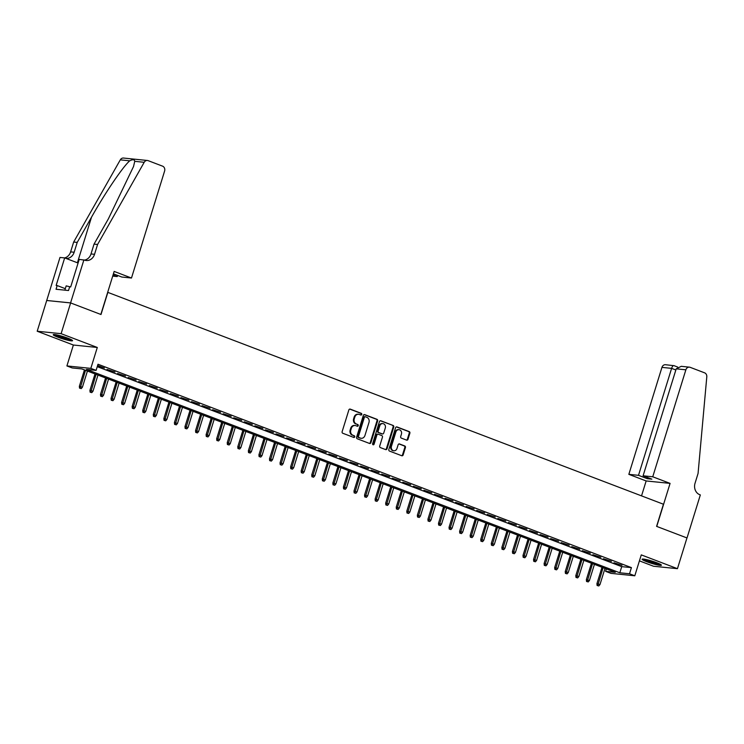 <?xml version="1.0" encoding="UTF-8"?>
<svg xmlns="http://www.w3.org/2000/svg" width="744" height="744" viewBox="0 0 744 744"><rect width="100%" height="100%" fill="white"/><g stroke="black" fill="none" stroke-linecap="round" stroke-linejoin="round"><path stroke-width="1.12" d="M361.751 414.454A0.893 0.772 95.8 0 0 361.286 413.329L350.275 409.126A1.274 1.097 95.8 0 0 348.862 409.944L342.138 431.659A1.274 1.097 95.8 0 0 342.798 433.268L353.819 437.463A0.893 0.772 95.8 0 0 354.339 435.779L352.916 435.231A4.073 3.525 95.8 0 1 350.796 430.106L351.354 428.293A4.073 3.525 95.8 0 1 355.083 425.512A4.073 3.525 95.8 0 1 355.865 425.698L357.297 426.247A0.893 0.772 95.8 0 0 357.817 424.554L356.395 424.006A4.073 3.525 95.8 0 1 354.265 418.881L354.832 417.068A4.073 3.525 95.8 0 1 358.562 414.287A4.073 3.525 95.8 0 1 359.343 414.473L360.766 415.022A0.893 0.772 95.8 0 0 361.751 414.454M360.598 414.957A0.893 0.772 95.8 0 0 360.645 413.264L349.708 409.088M353.651 437.398A0.893 0.772 95.8 0 0 353.698 435.714L352.916 435.231M357.12 426.182A0.893 0.772 95.8 0 0 357.167 424.489L356.395 424.006M656.794 562.743A10.109 1.153 -162.8 0 0 642.1 559.237A10.109 1.153 -162.8 0 0 646.713 561.711A10.109 1.153 -162.8 0 0 661.407 565.217A10.109 1.153 -162.8 0 0 656.794 562.743M67.927 338.204A10.109 1.153 -162.8 0 0 53.233 334.698A10.109 1.153 -162.8 0 0 57.846 337.181A10.109 1.153 -162.8 0 0 72.54 340.678A10.109 1.153 -162.8 0 0 67.927 338.204M406.587 440.113A1.274 1.097 95.8 0 0 407.991 439.304L409.879 433.203A1.274 1.097 95.8 0 0 409.219 431.604L396.98 426.935A1.274 1.097 95.8 0 0 395.576 427.754L388.842 449.478A1.274 1.097 95.8 0 0 389.512 451.078L401.741 455.737A1.274 1.097 95.8 0 0 403.155 454.928L405.434 447.572A1.274 1.097 95.8 0 0 404.773 445.963L399.537 443.973A1.274 1.097 95.8 0 0 398.124 444.782L396.998 448.427A3.404 2.939 95.8 0 1 393.874 450.762A3.404 2.939 95.8 0 1 391.446 446.316L395.873 432.013A3.404 2.939 95.8 0 1 398.989 429.688A3.404 2.939 95.8 0 1 401.425 434.133L400.681 436.514A1.274 1.097 95.8 0 0 401.351 438.114L406.587 440.113M629.517 573.773L634.799 575.791L610.88 573.354L605.597 571.336L615.297 572.322L81.886 368.931L72.187 367.945L66.904 365.936L90.824 368.373L96.106 370.382L86.406 369.396L619.817 572.787L629.517 573.773L631.424 567.626L98.003 364.235L96.106 370.382M83.895 259.879L70.578 302.91L100.84 314.452L114.158 271.421L131.483 278.024L164.601 171.055A3.887 3.367 95.8 0 0 162.573 166.154L148.149 160.657A3.887 3.367 95.8 0 0 147.405 160.481A3.887 3.367 95.8 0 0 144.206 162.294L97.585 244.478L94.535 254.309A9.068 7.849 -84.2 0 1 86.23 260.512A9.068 7.849 -84.2 0 1 84.481 260.102L79.217 259.405L70.689 286.942L69.657 286.84L68.513 290.523L56.033 289.258L57.176 285.566L56.144 285.464L64.672 257.917L59.985 257.443L46.714 300.502L70.634 302.929L100.998 314.517L107.852 292.383L663.443 504.227L656.589 526.361L686.963 537.94L677.449 568.676L641.272 554.885L634.799 575.791M70.634 302.929L61.12 333.675L37.2 331.238L73.377 345.03L66.904 365.936M73.377 345.03L97.297 347.467L61.12 333.675M97.297 347.467L90.824 368.373M377.636 420.909A1.274 1.097 95.8 0 0 376.976 419.309L364.737 414.641A1.274 1.097 95.8 0 0 363.323 415.459L356.599 437.174A1.274 1.097 95.8 0 0 357.269 438.783L369.498 443.443A1.274 1.097 95.8 0 0 370.912 442.634L377.636 420.909L376.985 420.844A1.274 1.097 95.8 0 0 376.325 419.244L364.169 414.603M380.863 420.788L393.092 425.456A1.274 1.097 95.8 0 1 393.753 427.056L387.029 448.781A1.274 1.097 95.8 0 1 385.625 449.59L380.389 447.6A1.274 1.097 95.8 0 1 379.719 445.991L382.453 437.184A1.274 1.097 95.8 0 0 381.784 435.584L378.315 434.254A1.274 1.097 95.8 0 0 376.901 435.073L374.065 444.242A0.893 0.772 95.8 0 1 372.614 443.684L379.449 421.606A1.274 1.097 95.8 0 1 380.863 420.788L380.361 420.741M639.422 560.864L653.53 566.24L677.449 568.676M46.714 300.502L37.2 331.238M97.52 365.806L104.411 367.982L97.604 365.527M114.976 372.019L107.024 369.433L114.976 372.019M125.541 376.046L117.58 373.46L125.541 376.046M136.096 380.072L128.145 377.487L136.096 380.072M146.661 384.099L138.71 381.514L146.661 384.099M157.226 388.126L149.274 385.541L157.226 388.126M167.791 392.153L159.83 389.568L167.791 392.153M178.346 396.18L170.395 393.595L178.346 396.18M188.911 400.207L180.959 397.622L188.911 400.207M199.476 404.234L191.524 401.658L199.476 404.234M210.041 408.261L202.08 405.685L210.041 408.261M220.596 412.288L212.645 409.712L220.596 412.288M231.161 416.315L223.209 413.738L231.161 416.315M241.726 420.341L233.774 417.765L241.726 420.341M252.29 424.368L244.339 421.792L252.29 424.368M262.855 428.404L254.894 425.819L262.855 428.404M273.411 432.431L265.459 429.846L273.411 432.431M283.976 436.458L276.024 433.873L283.976 436.458M294.54 440.485L286.589 437.9L294.54 440.485M305.105 444.512L297.144 441.927L305.105 444.512M315.661 448.539L307.709 445.954L315.661 448.539M326.225 452.566L318.274 449.981L326.225 452.566M336.79 456.593L328.839 454.007L336.79 456.593M347.355 460.62L339.394 458.044L347.355 460.62M357.911 464.647L349.959 462.071L357.911 464.647M368.475 468.673L360.524 466.097L368.475 468.673M379.04 472.7L371.089 470.124L379.04 472.7M389.605 476.727L381.653 474.151L389.605 476.727M400.16 480.754L392.209 478.178L400.16 480.754M410.725 484.79L402.774 482.205L410.725 484.79M421.29 488.817L413.339 486.232L421.29 488.817M431.855 492.844L423.903 490.259L431.855 492.844M442.42 496.871L434.459 494.286L442.42 496.871M452.975 500.898L445.024 498.313L452.975 500.898M463.54 504.925L455.588 502.339L463.54 504.925M474.105 508.952L466.153 506.366L474.105 508.952M484.67 512.979L476.709 510.393L484.67 512.979M495.225 517.006L487.274 514.429L495.225 517.006M505.79 521.033L497.838 518.456L505.79 521.033M516.355 525.059L508.403 522.483L516.355 525.059M526.919 529.086L518.959 526.51L526.919 529.086M537.475 533.113L529.523 530.537L537.475 533.113M548.04 537.14L540.088 534.564L548.04 537.14M558.605 541.176L550.653 538.591L558.605 541.176M569.169 545.203L561.218 542.618L569.169 545.203M579.734 549.23L571.773 546.645L579.734 549.23M590.29 553.257L582.338 550.672L590.29 553.257M600.854 557.284L592.903 554.699L600.854 557.284M611.419 561.311L603.468 558.725L611.419 561.311M97.259 366.662L621.724 566.64L631.424 567.626M614.023 562.752L621.984 565.338L614.023 562.752M606.351 568.918L605.597 571.336M621.724 566.64L619.817 572.787M358.562 414.287L357.911 414.222A4.073 3.525 95.8 0 0 354.181 417.003L354.832 417.068M355.744 423.941A4.073 3.525 95.8 0 1 353.623 418.816L354.181 417.003M355.083 425.512L354.442 425.447A4.073 3.525 95.8 0 0 350.712 428.228L351.354 428.293M352.265 435.166A4.073 3.525 95.8 0 1 350.145 430.041L350.712 428.228M369.424 443.415A1.274 1.097 95.8 0 0 370.261 442.568L376.985 420.844M365.351 416.77A0.893 0.772 95.8 0 0 364.365 417.338L358.469 436.403A0.893 0.772 95.8 0 0 358.933 437.528L360.431 438.095A4.073 3.525 95.8 0 0 361.212 438.29A4.073 3.525 95.8 0 0 364.941 435.5L368.978 422.471A4.073 3.525 95.8 0 0 366.857 417.338L365.351 416.77M364.709 416.705A0.893 0.772 95.8 0 0 363.723 417.272L364.365 417.338M361.212 438.29L360.57 438.216A4.073 3.525 95.8 0 1 359.789 438.03L358.283 437.463A0.893 0.772 95.8 0 1 357.817 436.337L363.723 417.272M380.296 420.751L393.092 425.456M385.541 449.562A1.274 1.097 95.8 0 0 386.387 448.716L393.111 426.991A1.274 1.097 95.8 0 0 392.451 425.391M377.664 434.189A1.274 1.097 95.8 0 0 376.259 435.008L373.414 444.177L374.065 444.242M372.93 444.735A0.893 0.772 95.8 0 0 373.414 444.177M385.28 428.042A3.404 2.939 95.8 0 0 382.853 423.596A3.404 2.939 95.8 0 0 379.738 425.931L378.175 430.962A1.274 1.097 95.8 0 0 378.836 432.571L382.314 433.892A1.274 1.097 95.8 0 0 383.718 433.082L385.28 428.042M382.853 423.596L382.202 423.531A3.404 2.939 95.8 0 0 379.087 425.866L379.738 425.931M382.156 433.873A1.274 1.097 95.8 0 1 381.663 433.826L378.194 432.506A1.274 1.097 95.8 0 1 377.524 430.897L379.087 425.866M398.989 429.688L398.347 429.623A3.404 2.939 95.8 0 0 395.231 431.948L395.873 432.013M393.874 450.762L393.232 450.687A3.404 2.939 95.8 0 1 390.805 446.251L395.231 431.948M401.667 455.709A1.274 1.097 95.8 0 0 402.504 454.863L404.792 447.497A1.274 1.097 95.8 0 0 404.122 445.898L398.97 443.936M406.503 440.085A1.274 1.097 95.8 0 0 407.349 439.23L409.237 433.138A1.274 1.097 95.8 0 0 408.568 431.539L396.413 426.898M79.543 388.136L81.245 388.61L79.543 388.136L79.348 386.35L82.417 387.196L87.42 371.042M80.185 388.201L85.514 370.317M79.348 386.35L84.444 369.908M82.417 387.196L81.245 388.61M70.894 339.459A8.742 0.995 17.2 0 1 62.98 337.683A8.742 0.995 17.2 0 1 55.279 334.633M58.116 335.191A8.1 0.921 -162.8 0 0 63.184 336.995A8.1 0.921 -162.8 0 0 68.243 338.325M54.452 334.53A10.044 1.144 -162.8 0 0 62.952 337.822A10.044 1.144 -162.8 0 0 71.638 339.85M70.624 286.933L66.179 285.882L64.858 290.151M659.761 563.999A8.742 0.995 17.2 0 1 651.846 562.213A8.742 0.995 17.2 0 1 644.146 559.163M646.982 559.721A8.1 0.921 -162.8 0 0 652.051 561.534A8.1 0.921 -162.8 0 0 657.11 562.864M643.318 559.07A10.044 1.144 -162.8 0 0 651.818 562.362A10.044 1.144 -162.8 0 0 660.505 564.389M113.06 274.982L117.236 276.573L117.589 275.429M117.236 276.573L112.707 276.108M97.585 244.478L94.042 244.116L108.345 218.913L133.539 166.507L134.748 161.327C134.515 159.439 132.851 159.272 129.744 160.816C123.058 166.47 104.997 193.096 91.503 217.202L77.209 242.404L74.158 252.235A9.068 7.849 -84.2 0 1 66.086 258.456M77.209 242.404L73.665 242.042L70.624 251.881A9.068 7.849 -84.2 0 1 64.635 257.917M84.481 260.102A9.068 7.849 -84.2 0 0 91.001 253.955L94.042 244.116M129.744 160.816L120.296 159.858L73.665 242.042M70.578 302.91L46.658 300.474M131.483 278.024L121.821 277.038L113.414 273.829M78.092 263.032L64.672 257.917M120.296 159.858A3.887 3.367 -84.2 0 1 123.485 158.044L147.405 160.481M65.314 288.672L57.176 285.566M652.748 476.783L685.866 369.815L676.203 368.829L643.086 475.797L652.748 476.783L670.074 483.386L656.747 526.427L687.01 537.959L700.337 494.927L699.751 494.704A9.068 7.849 95.8 0 1 695.026 483.284L698.067 473.444L706.8 376.808A3.887 3.367 95.8 0 0 704.596 372.828L690.172 367.331A3.887 3.367 95.8 0 0 689.428 367.155A3.887 3.367 95.8 0 0 685.866 369.815M641.533 495.876L646.155 480.95L670.074 483.386M646.155 480.95L628.838 474.347L638.501 475.332L647.261 478.671L651.856 479.145L643.086 475.797M638.501 475.332L671.609 368.364L661.946 367.378A3.887 3.367 -84.2 0 1 665.508 364.718L673.98 365.685C673.171 365.304 672.381 366.197 671.609 368.364L675.84 369.973M628.838 474.347L661.946 367.378M647.261 478.671L647.624 477.527M689.428 367.155L681.262 366.327L676.203 368.829M90.098 392.162L91.8 392.637L90.098 392.162L89.912 390.377L92.981 391.223L97.975 375.069M90.749 392.228L96.078 374.344M89.912 390.377L95.009 373.934M92.981 391.223L91.8 392.637M100.663 396.189L102.365 396.664L100.663 396.189L100.477 394.404L103.546 395.25L108.54 379.096M101.314 396.254L106.643 378.371M100.477 394.404L105.564 377.961M103.546 395.25L102.365 396.664M111.228 400.216L112.93 400.691L111.228 400.216L111.042 398.431L114.102 399.277L119.105 383.123M111.87 400.281L117.199 382.397M111.042 398.431L116.129 381.988M114.102 399.277L112.93 400.691M121.793 404.243L123.495 404.717L121.793 404.243L121.607 402.458L124.667 403.304L129.67 387.15M122.435 404.317L127.763 386.434M121.607 402.458L126.694 386.024M124.667 403.304L123.495 404.717M132.348 408.279L134.05 408.744L132.348 408.279L132.162 406.494L135.231 407.331L140.225 391.186M132.999 408.344L138.328 390.461M132.162 406.494L137.259 390.051M135.231 407.331L134.05 408.744M142.913 412.306L144.615 412.771L142.913 412.306L142.727 410.521L145.796 411.358L150.79 395.213M143.564 412.371L148.893 394.487M142.727 410.521L147.814 394.078M145.796 411.358L144.615 412.771M153.478 416.333L155.18 416.798L153.478 416.333L153.292 414.548L156.352 415.385L161.355 399.24M154.12 416.398L159.458 398.514M153.292 414.548L158.379 398.105M156.352 415.385L155.18 416.798M164.043 420.36L165.745 420.825L164.043 420.36L163.857 418.574L166.916 419.411L171.92 403.267M164.684 420.425L170.013 402.541M163.857 418.574L168.944 402.132M166.916 419.411L165.745 420.825M174.598 424.387L176.3 424.852L174.598 424.387L174.412 422.601L177.481 423.448L182.485 407.293M175.249 424.452L180.578 406.568M174.412 422.601L179.509 406.159M177.481 423.448L176.3 424.852M185.163 428.414L186.865 428.879L185.163 428.414L184.977 426.628L188.046 427.474L193.04 411.32M185.814 428.479L191.143 410.595M184.977 426.628L190.064 410.186M188.046 427.474L186.865 428.879M195.728 432.441L197.43 432.906L195.728 432.441L195.542 430.655L198.602 431.501L203.605 415.347M196.37 432.506L201.708 414.622M195.542 430.655L200.629 414.213M198.602 431.501L197.43 432.906M206.293 436.468L207.995 436.933L206.293 436.468L206.107 434.682L209.166 435.528L214.17 419.374M206.934 436.533L212.263 418.649M206.107 434.682L211.194 418.24M209.166 435.528L207.995 436.933M216.848 440.495L218.559 440.969L216.848 440.495L216.662 438.709L219.731 439.555L224.735 423.401M217.499 440.56L222.828 422.676M216.662 438.709L221.758 422.267M219.731 439.555L218.559 440.969M227.413 444.521L229.115 444.996L227.413 444.521L227.227 442.736L230.296 443.582L235.29 427.428M228.064 444.587L233.393 426.703M227.227 442.736L232.314 426.293M230.296 443.582L229.115 444.996M237.978 448.548L239.68 449.023L237.978 448.548L237.792 446.763L240.861 447.609L245.855 431.455M238.629 448.613L243.958 430.729M237.792 446.763L242.879 430.32M240.861 447.609L239.68 449.023M248.543 452.575L250.244 453.05L248.543 452.575L248.357 450.79L251.416 451.636L256.42 435.482M249.184 452.64L254.513 434.756M248.357 450.79L253.444 434.347M251.416 451.636L250.244 453.05M259.107 456.602L260.809 457.076L259.107 456.602L258.921 454.817L261.981 455.663L266.984 439.509M259.749 456.667L265.078 438.783M258.921 454.817L264.008 438.374M261.981 455.663L260.809 457.076M269.663 460.629L271.365 461.103L269.663 460.629L269.477 458.843L272.546 459.69L277.54 443.536M270.314 460.703L275.643 442.82M269.477 458.843L274.573 442.41M272.546 459.69L271.365 461.103M280.228 464.665L281.93 465.13L280.228 464.665L280.042 462.88L283.111 463.717L288.105 447.572M280.879 464.73L286.208 446.846M280.042 462.88L285.129 446.437M283.111 463.717L281.93 465.13M290.792 468.692L292.494 469.157L290.792 468.692L290.606 466.907L293.666 467.744L298.669 451.599M291.434 468.757L296.772 450.873M290.606 466.907L295.694 450.464M293.666 467.744L292.494 469.157M301.357 472.719L303.059 473.184L301.357 472.719L301.171 470.933L304.231 471.77L309.234 455.626M301.999 472.784L307.328 454.9M301.171 470.933L306.258 454.491M304.231 471.77L303.059 473.184M311.913 476.746L313.615 477.211L311.913 476.746L311.727 474.96L314.796 475.797L319.79 459.653M312.564 476.811L317.893 458.927M311.727 474.96L316.823 458.518M314.796 475.797L313.615 477.211M322.478 480.773L324.179 481.238L322.478 480.773L322.292 478.987L325.361 479.834L330.355 463.679M323.129 480.838L328.457 462.954M322.292 478.987L327.379 462.545M325.361 479.834L324.179 481.238M333.042 484.8L334.744 485.265L333.042 484.8L332.856 483.014L335.916 483.86L340.919 467.706M333.684 484.865L339.022 466.981M332.856 483.014L337.943 466.572M335.916 483.86L334.744 485.265M343.607 488.827L345.309 489.292L343.607 488.827L343.421 487.041L346.481 487.887L351.484 471.733M344.249 488.892L349.578 471.008M343.421 487.041L348.508 470.599M346.481 487.887L345.309 489.292M354.163 492.854L355.874 493.319L354.163 492.854L353.977 491.068L357.046 491.914L362.049 475.76M354.814 492.919L360.143 475.035M353.977 491.068L359.073 474.626M357.046 491.914L355.874 493.319M364.727 496.88L366.429 497.355L364.727 496.88L364.541 495.095L367.61 495.941L372.604 479.787M365.378 496.946L370.707 479.062M364.541 495.095L369.629 478.652M367.61 495.941L366.429 497.355M375.292 500.907L376.994 501.382L375.292 500.907L375.106 499.122L378.175 499.968L383.169 483.814M375.934 500.972L381.272 483.089M375.106 499.122L380.193 482.679M378.175 499.968L376.994 501.382M385.857 504.934L387.559 505.409L385.857 504.934L385.671 503.149L388.731 503.995L393.734 487.841M386.499 504.999L391.828 487.115M385.671 503.149L390.758 486.706M388.731 503.995L387.559 505.409M396.422 508.961L398.124 509.435L396.422 508.961L396.236 507.176L399.296 508.022L404.299 491.868M397.064 509.026L402.392 491.142M396.236 507.176L401.323 490.733M399.296 508.022L398.124 509.435M406.977 512.988L408.679 513.462L406.977 512.988L406.791 511.202L409.86 512.049L414.854 495.895M407.628 513.053L412.957 495.169M406.791 511.202L411.888 494.76M409.86 512.049L408.679 513.462M417.542 517.015L419.244 517.489L417.542 517.015L417.356 515.229L420.425 516.076L425.419 499.921M418.193 517.089L423.522 499.205M417.356 515.229L422.443 498.796M420.425 516.076L419.244 517.489M428.107 521.051L429.809 521.516L428.107 521.051L427.921 519.266L430.981 520.103L435.984 503.958M428.749 521.116L434.078 503.232M427.921 519.266L433.008 502.823M430.981 520.103L429.809 521.516M438.672 525.078L440.374 525.543L438.672 525.078L438.486 523.292L441.545 524.129L446.549 507.985M439.313 525.143L444.642 507.259M438.486 523.292L443.573 506.85M441.545 524.129L440.374 525.543M449.227 529.105L450.929 529.57L449.227 529.105L449.041 527.319L452.11 528.156L457.104 512.011M449.878 529.17L455.207 511.286M449.041 527.319L454.138 510.877M452.11 528.156L450.929 529.57M459.792 533.132L461.494 533.597L459.792 533.132L459.606 531.346L462.675 532.183L467.669 516.038M460.443 533.197L465.772 515.313M459.606 531.346L464.693 514.904M462.675 532.183L461.494 533.597M470.357 537.159L472.059 537.624L470.357 537.159L470.171 535.373L473.231 536.219L478.234 520.065M470.999 537.224L476.337 519.34M470.171 535.373L475.258 518.931M473.231 536.219L472.059 537.624M480.922 541.186L482.624 541.651L480.922 541.186L480.736 539.4L483.795 540.246L488.799 524.092M481.563 541.251L486.892 523.367M480.736 539.4L485.823 522.958M483.795 540.246L482.624 541.651M491.477 545.212L493.188 545.678L491.477 545.212L491.291 543.427L494.36 544.273L499.364 528.119M492.128 545.278L497.457 527.394M491.291 543.427L496.388 526.985M494.36 544.273L493.188 545.678M502.042 549.239L503.744 549.704L502.042 549.239L501.856 547.454L504.925 548.3L509.919 532.146M502.693 549.304L508.022 531.421M501.856 547.454L506.943 531.011M504.925 548.3L503.744 549.704M512.607 553.266L514.309 553.741L512.607 553.266L512.421 551.481L515.48 552.327L520.484 536.173M513.248 553.331L518.587 535.447M512.421 551.481L517.508 535.038M515.48 552.327L514.309 553.741M523.172 557.293L524.873 557.768L523.172 557.293L522.986 555.508L526.045 556.354L531.049 540.2M523.813 557.358L529.142 539.474M522.986 555.508L528.073 539.065M526.045 556.354L524.873 557.768M533.736 561.32L535.438 561.794L533.736 561.32L533.541 559.534L536.61 560.381L541.613 544.227M534.378 561.385L539.707 543.501M533.541 559.534L538.637 543.092M536.61 560.381L535.438 561.794M544.292 565.347L545.994 565.821L544.292 565.347L544.106 563.561L547.175 564.408L552.169 548.254M544.943 565.412L550.272 547.528M544.106 563.561L549.202 547.119M547.175 564.408L545.994 565.821M554.857 569.374L556.559 569.848L554.857 569.374L554.671 567.588L557.74 568.435L562.734 552.281M555.508 569.439L560.837 551.555M554.671 567.588L559.758 551.146M557.74 568.435L556.559 569.848M565.421 573.401L567.123 573.875L565.421 573.401L565.235 571.615L568.295 572.462L573.299 556.307M566.063 573.475L571.392 555.591M565.235 571.615L570.322 555.182M568.295 572.462L567.123 573.875M575.986 577.437L577.688 577.902L575.986 577.437L575.8 575.651L578.86 576.488L583.863 560.344M576.628 577.502L581.957 559.618M575.8 575.651L580.887 559.209M578.86 576.488L577.688 577.902M586.542 581.464L588.244 581.929L586.542 581.464L586.356 579.678L589.425 580.515L594.419 564.371M587.193 581.529L592.522 563.645M586.356 579.678L591.452 563.236M589.425 580.515L588.244 581.929M597.106 585.491L598.808 585.956L597.106 585.491L596.921 583.705L599.99 584.542L604.984 568.397M597.758 585.556L603.086 567.672M596.921 583.705L602.008 567.263M599.99 584.542L598.808 585.956M360.645 413.264L361.286 413.329M353.698 435.714L354.339 435.779M357.167 424.489L357.817 424.554M353.623 418.816L354.265 418.881M350.145 430.041L350.796 430.106M349.782 409.079L350.275 409.126M370.261 442.568L370.912 442.634M364.244 414.594L364.737 414.641M376.325 419.244L376.976 419.309M357.817 436.337L358.469 436.403M358.283 437.463L358.933 437.528M359.789 438.03L360.431 438.095M393.111 426.991L393.753 427.056M386.387 448.716L387.029 448.781M376.259 435.008L376.901 435.073M377.524 430.897L378.175 430.962M378.194 432.506L378.836 432.571M381.663 433.826L382.314 433.892M390.805 446.251L391.446 446.316M399.035 443.917L399.537 443.973M404.122 445.898L404.773 445.963M404.792 447.497L405.434 447.572M402.504 454.863L403.155 454.928M396.487 426.889L396.98 426.935M408.568 431.539L409.219 431.604M409.237 433.138L409.879 433.203M407.349 439.23L407.991 439.304M74.158 252.235L70.624 251.881M91.001 253.955L94.535 254.309M144.206 162.294L134.748 161.327M91.503 217.202L77.395 262.772M364.541 416.659L365.183 416.724M377.422 434.133L378.073 434.198M381.904 433.882L382.556 433.947M677.644 367.043L673.813 365.583"/></g></svg>
